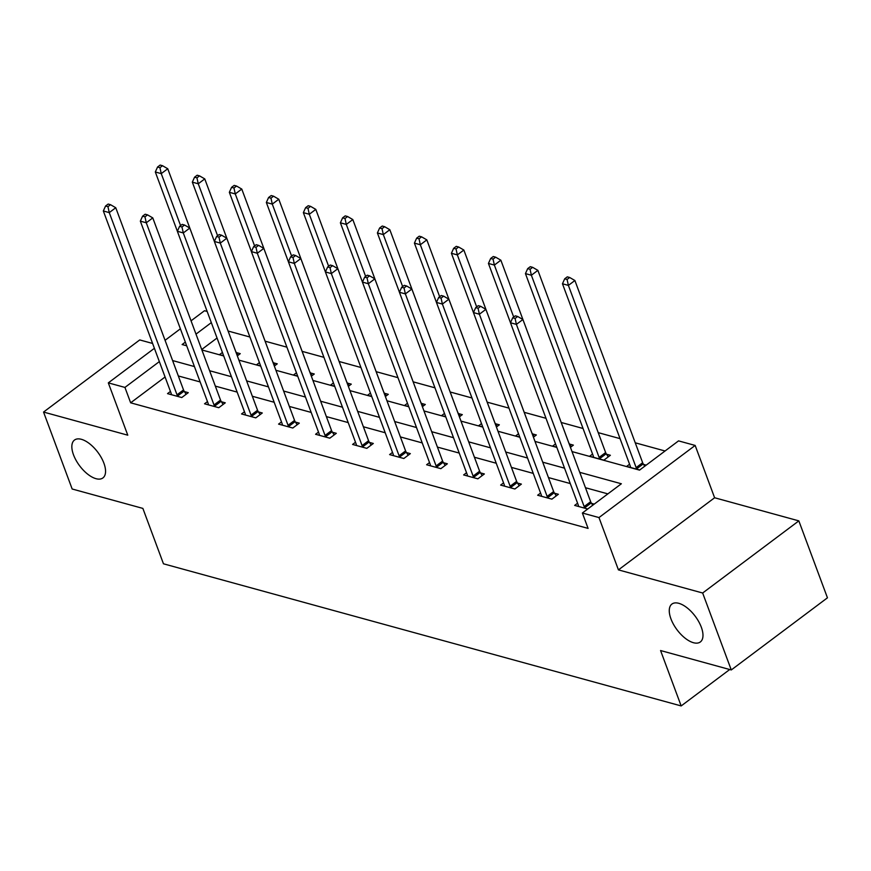<?xml version="1.0" encoding="UTF-8"?>
<svg xmlns="http://www.w3.org/2000/svg" width="871" height="871" viewBox="0 0 871 871"><rect width="100%" height="100%" fill="white"/><g stroke="black" fill="none" stroke-linecap="round" stroke-linejoin="round"><path stroke-width="1.31" d="M670.942 618.846A23.68 11.334 53.1 0 1 671.911 604.06A23.68 11.334 53.1 0 1 687.121 607.838A23.68 11.334 53.1 0 1 701.307 627.185A23.68 11.334 53.1 0 1 700.338 641.96A23.68 11.334 53.1 0 1 685.118 638.182A23.68 11.334 53.1 0 1 670.942 618.846M73.512 454.825A23.68 11.334 53.1 0 1 74.492 440.051A23.68 11.334 53.1 0 1 89.702 443.829A23.68 11.334 53.1 0 1 103.889 463.165A23.68 11.334 53.1 0 1 102.909 477.939A23.68 11.334 53.1 0 1 87.699 474.172A23.68 11.334 53.1 0 1 73.512 454.825M572.018 451.581L639.554 470.122L678.542 440.878L695.156 445.44L598.976 517.57L582.372 513.008L621.361 483.764L579.738 472.343M714.612 497.755L618.432 569.884L702.657 593.009L731.27 669.951L827.45 597.811L798.838 520.88L714.612 497.755L695.156 445.44M152.599 343.457L139.73 339.93L43.55 412.059L127.776 435.184L108.32 382.87L154.407 348.302M191.054 320.822L204.5 310.729L207.167 311.47M665.063 450.993L635.242 442.806M620.054 438.636L598.225 432.647M583.037 428.478L561.218 422.479M546.008 418.309L524.2 412.321M508.991 408.14L487.194 402.162M471.984 397.982L450.176 391.994M434.967 387.824L413.17 381.836M397.949 377.666L376.152 371.677M360.942 367.497L339.135 361.509M323.925 357.339L302.128 351.351M286.918 347.181L265.111 341.192M249.901 337.012L228.104 331.034M702.657 593.009L798.838 520.88M731.27 669.951L660.566 650.539L681.166 705.935L163.465 563.798L142.866 508.403L72.162 489.001L43.55 412.059M681.166 705.935L729.713 669.527M217.042 338.024L201.724 349.511M222.421 352.461L219.514 354.639L223.64 355.771M237.315 355.869L240.254 353.67L236.411 352.613M259.427 362.63L256.531 364.797L260.658 365.929M274.332 366.038L277.261 363.838L273.418 362.782M296.445 372.788L293.538 374.966L297.675 376.098M311.35 376.196L314.279 373.997L310.435 372.94M333.451 382.946L330.555 385.124L334.682 386.256M348.356 386.354L351.285 384.155L347.453 383.098M370.469 393.115L367.573 395.282L371.699 396.414M385.374 396.523L388.303 394.323L384.459 393.267M407.476 403.273L404.58 405.451L408.706 406.583M422.381 406.681L425.309 404.482L421.477 403.425M444.493 413.431L441.597 415.609L445.723 416.741M459.398 416.839L462.327 414.64L458.484 413.583M481.5 423.6L478.604 425.767L482.73 426.899M496.405 426.997L499.344 424.808L495.501 423.752M518.517 433.758L515.621 435.935L519.747 437.068M533.422 437.166L536.351 434.967L532.508 433.91M555.524 443.916L552.628 446.094L556.754 447.226M570.429 447.324L573.368 445.125L569.525 444.068M592.563 454.063L589.645 456.252L603.875 460.16L610.375 455.283L606.532 454.237M629.57 464.232L626.652 466.41L639.717 470.002M646.217 465.125L643.549 464.395M165.076 377.001L130.65 402.816L588.088 528.403L582.372 513.008M607.871 493.879L585.464 487.727M570.276 483.557L548.447 477.569M533.259 473.399L511.429 467.4M496.241 463.241L474.423 457.242M459.235 453.072L437.405 447.084M422.217 442.914L400.399 436.926M385.211 432.756L363.381 426.757M348.193 422.587L326.375 416.599M311.187 412.429L289.357 406.441M274.169 402.271L252.35 396.272M237.162 392.102L215.333 386.114M200.145 381.944L178.315 375.956M170.444 391.438L167.526 393.627L181.767 397.535L188.267 392.669L184.423 391.612M207.461 401.607L204.543 403.796L218.773 407.704L225.273 402.827L221.43 401.771M244.468 411.765L241.55 413.954L255.791 417.862L262.291 412.985L258.447 411.929M281.485 421.923L278.568 424.112L292.798 428.02L299.297 423.154L295.465 422.097M318.492 432.092L315.585 434.281L329.815 438.178L336.315 433.312L332.472 432.256M355.51 442.25L352.592 444.439L366.833 448.347L373.321 443.47L369.489 442.414M392.516 452.408L389.609 454.597L403.839 458.505L410.339 453.628L406.496 452.582M429.534 462.577L426.616 464.755L440.857 468.663L447.356 463.797L443.513 462.741M466.54 472.735L463.633 474.924L477.863 478.832L484.363 473.955L480.52 472.899M503.558 482.893L500.64 485.082L514.881 488.99L521.381 484.113L517.537 483.067M540.575 493.062L537.657 495.24L551.887 499.148L558.387 494.282L554.544 493.226M577.582 503.22L574.664 505.409L587.729 508.991M594.229 504.113L591.561 503.384M618.432 569.884L598.976 517.57M130.65 402.816L124.934 387.421L108.32 382.87M185.338 342.118L182.115 344.535L186.699 345.798M201.887 349.968L223.716 355.956M238.904 360.126L260.723 366.114M275.911 370.284L297.74 376.283M312.929 380.453L334.747 386.441M349.935 390.611L371.765 396.599M386.953 400.769L408.782 406.768M423.959 410.938L445.789 416.926M460.977 421.096L482.806 427.084M497.994 431.254L519.813 437.253M535.001 441.423L556.83 447.411M211.315 322.629L195.997 334.126M165.065 340.311L180.384 328.813M159.349 361.607L124.934 387.421M564.55 468.173L542.72 462.174M527.532 458.015L505.713 452.016M490.525 447.846L468.696 441.858M453.508 437.688L431.689 431.7M416.501 427.53L394.672 421.531M379.484 417.361L357.665 411.373M342.477 407.203L320.648 401.215M305.46 397.045L283.63 391.046M268.453 386.876L246.624 380.888M231.436 376.718L209.606 370.73M194.418 366.56L172.6 360.561M177.02 394.803L183.52 389.925L115.756 207.734L109.267 212.611L177.02 394.803A3.702 1.775 -126.9 0 0 177.619 395.989L177.924 396.479M107.95 206.656L110.541 204.707L108.167 204.054L105.576 206.002L107.95 206.656L109.267 212.611L103.333 210.978L171.086 393.169A3.702 1.775 -126.9 0 1 171.337 394.269L171.369 394.683M183.52 389.925A3.702 1.775 -126.9 0 0 184.119 391.123L186.1 394.28M115.756 207.734L110.541 204.707M105.576 206.002L103.333 210.978M238.088 355.292L236.106 352.124A3.702 1.775 53.1 0 1 235.508 350.937L167.744 168.745L161.255 173.623L155.321 171.99L177.368 231.283L183.291 232.938L251.044 415.119A3.702 1.775 -126.9 0 0 251.643 416.316L251.948 416.806M180.58 225.589L161.255 173.623L159.937 167.668L162.529 165.719L160.155 165.065L157.564 167.014L159.937 167.668M223.216 354.606A3.702 1.775 53.1 0 1 223.324 355.281L223.357 355.695M155.321 171.99L157.564 167.014M162.529 165.719L167.744 168.745M214.026 404.961L220.526 400.083L152.773 217.902L146.274 222.769L214.026 404.961A3.702 1.775 -126.9 0 0 214.625 406.158L214.941 406.648M144.956 216.825L147.558 214.876L145.185 214.222L142.583 216.171L144.956 216.825L146.274 222.769L140.34 221.147L208.104 403.327A3.702 1.775 -126.9 0 1 208.354 404.427L208.387 404.841M220.526 400.083A3.702 1.775 -126.9 0 0 221.125 401.281L223.118 404.449M152.773 217.902L147.558 214.876M142.583 216.171L140.34 221.147M245.393 415.01L245.372 414.596A3.702 1.775 -126.9 0 0 245.11 413.496L177.357 231.305L179.6 226.329L181.974 226.983L184.565 225.034L182.202 224.38L179.6 226.329M181.974 226.983L183.291 232.938L189.791 228.06L257.544 410.252A3.702 1.775 -126.9 0 0 258.143 411.439L260.124 414.607M189.791 228.06L184.565 225.034M275.105 365.45L273.113 362.292A3.702 1.775 53.1 0 1 272.514 361.095L204.761 178.903L198.261 183.781L192.328 182.148L214.386 241.441M217.598 235.758L198.261 183.781L196.944 177.826L199.546 175.877L197.173 175.223L194.571 177.183L196.944 177.826M260.222 364.764A3.702 1.775 53.1 0 1 260.342 365.439L260.375 365.853M192.328 182.148L194.571 177.183M199.546 175.877L204.761 178.903M312.112 375.619L310.13 372.45A3.702 1.775 53.1 0 1 309.532 371.253L241.779 189.072L235.279 193.939L229.345 192.317L251.392 251.599L257.315 253.254L325.068 435.446A3.702 1.775 -126.9 0 0 325.667 436.643L325.972 437.133M254.604 245.916L235.279 193.939L233.961 187.994L236.553 186.046L234.19 185.392L231.588 187.341L233.961 187.994M297.24 374.933A3.702 1.775 53.1 0 1 297.359 375.608L297.381 376.011M229.345 192.317L231.588 187.341M236.553 186.046L241.779 189.072M288.051 425.288L294.55 420.41L226.798 238.219L220.298 243.096L288.051 425.288A3.702 1.775 -126.9 0 0 288.649 426.474L288.965 426.964M218.98 237.141L221.582 235.192L219.209 234.539L216.607 236.487L218.98 237.141L220.298 243.096L214.364 241.463L282.128 423.654A3.702 1.775 -126.9 0 1 282.378 424.754L282.411 425.168M294.55 420.41A3.702 1.775 -126.9 0 0 295.149 421.608L297.142 424.765M226.798 238.219L221.582 235.192M216.607 236.487L214.364 241.463M319.417 435.326L319.396 434.912A3.702 1.775 -126.9 0 0 319.134 433.812L251.381 251.632L253.624 246.656L255.998 247.31L258.6 245.361L256.226 244.707L253.624 246.656M255.998 247.31L257.315 253.254L263.815 248.387L331.568 430.568A3.702 1.775 -126.9 0 0 332.167 431.766L334.159 434.934M263.815 248.387L258.6 245.361M362.086 445.604L368.575 440.726L300.822 258.545L294.322 263.423L362.086 445.604A3.702 1.775 -126.9 0 0 362.684 446.801L362.989 447.291M293.004 257.468L295.607 255.519L293.233 254.865L290.631 256.814L293.004 257.468L294.322 263.423L288.399 261.79L356.152 443.981A3.702 1.775 -126.9 0 1 356.402 445.081L356.435 445.495M368.575 440.726A3.702 1.775 -126.9 0 0 369.173 441.924L371.166 445.092M300.822 258.545L295.607 255.519M290.631 256.814L288.399 261.79L266.352 202.475L268.595 197.499L270.968 198.153L273.57 196.204L271.197 195.55L268.595 197.499M349.129 385.777L347.137 382.609A3.702 1.775 53.1 0 1 346.538 381.422L278.785 199.23L272.285 204.108L266.352 202.475M291.622 256.074L272.285 204.108L270.968 198.153M334.246 385.091A3.702 1.775 53.1 0 1 334.366 385.766L334.399 386.18M273.57 196.204L278.785 199.23M386.147 395.935L384.155 392.777A3.702 1.775 53.1 0 1 383.556 391.58L315.803 209.388L309.303 214.266L303.369 212.633L325.416 271.926M328.628 266.243L309.303 214.266L307.986 208.311L310.588 206.362L308.214 205.708L305.612 207.657L307.986 208.311M371.264 395.249A3.702 1.775 53.1 0 1 371.384 395.924L371.405 396.338M303.369 212.633L305.612 207.657M310.588 206.362L315.803 209.388M423.154 406.104L421.161 402.935A3.702 1.775 53.1 0 1 420.562 401.738L352.809 219.557L346.31 224.424L340.387 222.802L362.434 282.084L368.346 283.739L436.11 465.931A3.702 1.775 -126.9 0 0 436.709 467.128L437.013 467.618M365.646 276.401L346.31 224.424L344.992 218.479L347.594 216.531L345.221 215.877L342.619 217.826L344.992 218.479M408.27 405.407A3.702 1.775 53.1 0 1 408.39 406.082L408.423 406.496M340.387 222.802L342.619 217.826M347.594 216.531L352.809 219.557M399.092 455.762L405.592 450.895L337.839 268.704L331.339 273.581L399.092 455.762A3.702 1.775 -126.9 0 0 399.691 456.959L399.996 457.449M330.022 267.626L332.624 265.677L330.251 265.024L327.648 266.972L330.022 267.626L331.339 273.581L325.406 271.948L393.159 454.139A3.702 1.775 -126.9 0 1 393.42 455.239L393.442 455.653M405.592 450.895A3.702 1.775 -126.9 0 0 406.191 452.093L408.183 455.25M337.839 268.704L332.624 265.677M327.648 266.972L325.406 271.948M460.171 416.262L458.179 413.094A3.702 1.775 53.1 0 1 457.58 411.907L389.827 229.715L383.327 234.593L377.393 232.96L399.441 292.253M402.652 286.559L383.327 234.593L382.01 228.638L384.612 226.689L382.238 226.035L379.636 227.984L382.01 228.638M445.288 415.576A3.702 1.775 53.1 0 1 445.408 416.251L445.429 416.665M377.393 232.96L379.636 227.984M384.612 226.689L389.827 229.715M430.459 465.811L430.426 465.397A3.702 1.775 -126.9 0 0 430.176 464.297L362.423 282.117L364.666 277.141L367.029 277.795L369.631 275.835L367.257 275.192L364.666 277.141M367.029 277.795L368.346 283.739L374.846 278.862L442.61 461.053A3.702 1.775 -126.9 0 0 443.208 462.251L445.19 465.419M374.846 278.862L369.631 275.835M497.178 426.42L495.196 423.262A3.702 1.775 53.1 0 1 494.597 422.065L426.834 239.873L420.334 244.751L414.411 243.118L436.458 302.411M439.67 296.728L420.334 244.751L419.016 238.796L421.618 236.847L419.245 236.193L416.654 238.142L419.016 238.796M482.294 425.734A3.702 1.775 53.1 0 1 482.414 426.409L482.447 426.823M414.411 243.118L416.654 238.142M421.618 236.847L426.834 239.873M473.116 476.089L479.616 471.211L411.863 289.03L405.363 293.897L473.116 476.089A3.702 1.775 -126.9 0 0 473.715 477.286L474.02 477.776M404.046 287.953L406.648 286.004L404.275 285.35L401.673 287.299L404.046 287.953L405.363 293.897L399.43 292.275L467.183 474.466A3.702 1.775 -126.9 0 1 467.444 475.566L467.466 475.98M479.616 471.211A3.702 1.775 -126.9 0 0 480.215 472.409L482.207 475.577M411.863 289.03L406.648 286.004M401.673 287.299L399.43 292.275M534.195 436.589L532.203 433.42A3.702 1.775 53.1 0 1 531.604 432.223L463.851 250.042L457.351 254.909L451.418 253.287L473.465 312.569L479.388 314.224L547.14 496.416A3.702 1.775 -126.9 0 0 547.739 497.613L548.055 498.103M476.677 306.886L457.351 254.909L456.034 248.964L458.636 247.005L456.262 246.362L453.66 248.311L456.034 248.964M519.312 435.892A3.702 1.775 53.1 0 1 519.432 436.567L519.454 436.981M451.418 253.287L453.66 248.311M458.636 247.005L463.851 250.042M510.134 486.247L516.634 481.38L448.87 299.189L442.381 304.066L510.134 486.247A3.702 1.775 -126.9 0 0 510.733 487.444L511.037 487.934M441.064 298.111L443.655 296.162L441.281 295.509L438.69 297.457L441.064 298.111L442.381 304.066L436.447 302.433L504.2 484.624A3.702 1.775 -126.9 0 1 504.451 485.724L504.483 486.138M516.634 481.38A3.702 1.775 -126.9 0 0 517.232 482.578L519.214 485.735M448.87 299.189L443.655 296.162M438.69 297.457L436.447 302.433M571.202 446.747L569.22 443.579A3.702 1.775 53.1 0 1 568.621 442.381L500.858 260.2L494.369 265.078L488.435 263.445L510.482 322.727M513.694 317.044L494.369 265.078L493.051 259.123L495.643 257.174L493.269 256.52L490.678 258.469L493.051 259.123M556.329 446.061A3.702 1.775 53.1 0 1 556.438 446.736L556.471 447.15M488.435 263.445L490.678 258.469M495.643 257.174L500.858 260.2M541.501 496.296L541.468 495.882A3.702 1.775 -126.9 0 0 541.218 494.782L473.454 312.602L475.697 307.626L478.07 308.269L480.672 306.32L478.299 305.677L475.697 307.626M478.07 308.269L479.388 314.224L485.887 309.347L553.64 491.538A3.702 1.775 -126.9 0 0 554.239 492.736L556.231 495.893M485.887 309.347L480.672 306.32M608.219 456.905L606.227 453.747A3.702 1.775 53.1 0 1 605.628 452.55L537.875 270.358L531.375 275.236L525.442 273.603L593.205 455.794A3.702 1.775 53.1 0 1 593.456 456.894L593.489 457.308M600.043 459.104L599.727 458.614A3.702 1.775 53.1 0 1 599.128 457.417L531.375 275.236L530.058 269.281L532.66 267.332L530.287 266.678L527.684 268.627L530.058 269.281M525.442 273.603L527.684 268.627M532.66 267.332L537.875 270.358M584.158 506.574L590.658 501.696L522.905 319.515L516.405 324.382L584.158 506.574A3.702 1.775 -126.9 0 0 584.757 507.771L585.062 508.261M515.088 318.438L517.679 316.489L515.316 315.835L512.714 317.784L515.088 318.438L516.405 324.382L510.471 322.76L578.224 504.94A3.702 1.775 -126.9 0 1 578.486 506.051L578.507 506.465M590.658 501.696A3.702 1.775 -126.9 0 0 591.257 502.894L592.726 505.245M522.905 319.515L517.679 316.489M512.714 317.784L510.471 322.76M644.714 466.246L643.244 463.905A3.702 1.775 53.1 0 1 642.646 462.708L574.893 280.516L568.393 285.394L562.459 283.772L630.212 465.952A3.702 1.775 53.1 0 1 630.473 467.052L630.495 467.466M637.049 469.273L636.745 468.783A3.702 1.775 53.1 0 1 636.146 467.585L568.393 285.394L567.075 279.449L569.667 277.49L567.304 276.847L564.702 278.796L567.075 279.449M562.459 283.772L564.702 278.796M569.667 277.49L574.893 280.516M177.619 395.989L184.119 391.123M214.625 406.158L221.125 401.281M251.044 415.119L257.544 410.252M251.643 416.316L258.143 411.439M288.649 426.474L295.149 421.608M325.068 435.446L331.568 430.568M325.667 436.643L332.167 431.766M362.684 446.801L369.173 441.924M399.691 456.959L406.191 452.093M436.11 465.931L442.61 461.053M436.709 467.128L443.208 462.251M473.715 477.286L480.215 472.409M510.733 487.444L517.232 482.578M547.14 496.416L553.64 491.538M547.739 497.613L554.239 492.736M606.227 453.747L599.727 458.614M605.628 452.55L599.128 457.417M584.757 507.771L591.257 502.894M643.244 463.905L636.745 468.783M642.646 462.708L636.146 467.585"/></g></svg>
